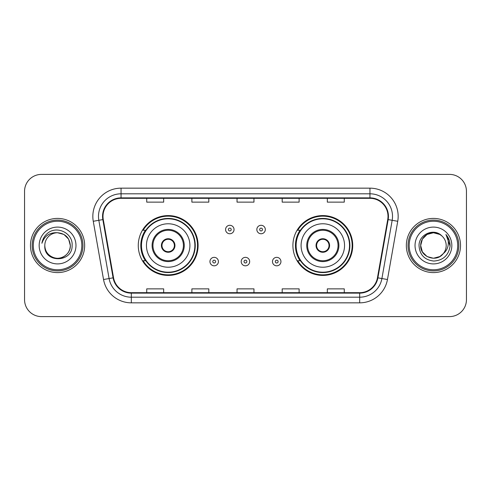 <?xml version="1.0" encoding="UTF-8"?>
<svg xmlns="http://www.w3.org/2000/svg" width="491" height="491" viewBox="0 0 491 491"><rect width="100%" height="100%" fill="white"/><g stroke="black" fill="none" stroke-linecap="round" stroke-linejoin="round"><path stroke-width="0.74" d="M292.906 245.5A29.914 29.914 0 0 0 322.82 275.414A29.914 29.914 0 0 0 352.728 245.5A29.914 29.914 0 0 0 322.82 215.586A29.914 29.914 0 0 0 292.906 245.5M138.272 245.5A29.914 29.914 0 0 0 168.18 275.414A29.914 29.914 0 0 0 198.094 245.5A29.914 29.914 0 0 0 168.18 215.586A29.914 29.914 0 0 0 138.272 245.5M145.446 260.739A27.373 27.373 0 0 1 145.446 230.261M300.081 260.739A27.373 27.373 0 0 1 300.081 230.261M24.55 191.318L24.55 299.682A16.933 16.933 0 0 0 41.483 316.609L449.517 316.609A16.933 16.933 0 0 0 466.45 299.682L466.45 191.318A16.933 16.933 0 0 0 449.517 174.391L41.483 174.391A16.933 16.933 0 0 0 24.55 191.318L24.55 299.682M30.479 245.5A27.091 27.091 0 0 0 57.564 272.591A27.091 27.091 0 0 0 84.655 245.5A27.091 27.091 0 0 0 57.564 218.409A27.091 27.091 0 0 0 30.479 245.5A27.091 27.091 0 0 0 57.564 272.591A27.091 27.091 0 0 0 84.655 245.5A27.091 27.091 0 0 0 57.564 218.409A27.091 27.091 0 0 0 30.479 245.5M406.345 245.5A27.091 27.091 0 0 0 433.436 272.591A27.091 27.091 0 0 0 460.521 245.5A27.091 27.091 0 0 0 433.436 218.409A27.091 27.091 0 0 0 406.345 245.5A27.091 27.091 0 0 0 433.436 272.591A27.091 27.091 0 0 0 460.521 245.5A27.091 27.091 0 0 0 433.436 218.409A27.091 27.091 0 0 0 406.345 245.5M103 216.378A18.063 18.063 0 0 1 121.056 198.321L369.944 198.321A18.063 18.063 0 0 1 387.73 219.514L377.456 277.759A18.063 18.063 0 0 1 359.676 292.679L131.324 292.679A18.063 18.063 0 0 1 113.544 277.759L103.27 219.514A18.063 18.063 0 0 1 103 216.378M102.545 216.378A18.511 18.511 0 0 0 102.828 219.594L113.096 277.838A18.511 18.511 0 0 0 131.324 293.133L359.676 293.133A18.511 18.511 0 0 0 377.904 277.838L388.172 219.594A18.511 18.511 0 0 0 369.944 197.867L121.056 197.867A18.511 18.511 0 0 0 102.545 216.378M93.265 221.281A28.22 28.22 0 0 1 121.056 188.157L369.944 188.157A28.22 28.22 0 0 1 397.735 221.281L387.46 279.52A28.22 28.22 0 0 1 359.676 302.843L131.324 302.843A28.22 28.22 0 0 1 103.54 279.52L93.265 221.281L98.826 220.299A22.574 22.574 0 0 1 121.056 193.804L369.944 193.804A22.574 22.574 0 0 1 392.174 220.299L381.906 278.544A22.574 22.574 0 0 1 359.676 297.196L131.324 297.196A22.574 22.574 0 0 1 109.094 278.544L98.826 220.299A22.574 22.574 0 0 1 98.482 216.378M449.517 174.391L41.483 174.391M41.483 316.609L449.517 316.609M466.45 299.682L466.45 191.318M237.036 198.321L237.036 202.139L253.964 202.139L253.964 198.321M191.883 198.321L191.883 202.139L208.816 202.139L208.816 198.321M146.735 198.321L146.735 202.139L163.669 202.139L163.669 198.321M282.184 198.321L282.184 202.139L299.117 202.139L299.117 198.321M327.331 198.321L327.331 202.139L344.265 202.139L344.265 198.321M253.964 292.679L253.964 288.861L237.036 288.861L237.036 292.679M208.816 292.679L208.816 288.861L191.883 288.861L191.883 292.679M163.669 292.679L163.669 288.861L146.735 288.861L146.735 292.679M299.117 292.679L299.117 288.861L282.184 288.861L282.184 292.679M344.265 292.679L344.265 288.861L327.331 288.861L327.331 292.679M81.831 245.5A24.268 24.268 0 0 0 57.564 221.232A24.268 24.268 0 0 0 33.296 245.5A24.268 24.268 0 0 0 57.564 269.768A24.268 24.268 0 0 0 81.831 245.5M82.961 245.5A25.397 25.397 0 0 0 57.564 220.103A25.397 25.397 0 0 0 32.167 245.5A25.397 25.397 0 0 0 57.564 270.897A25.397 25.397 0 0 0 82.961 245.5M57.564 232.74L63.947 234.453L68.617 239.123L70.323 245.5C69.569 237.748 65.315 233.495 57.564 232.74L63.947 234.453L68.617 239.123L70.323 245.5L68.617 239.123L63.947 234.453L57.564 232.74L63.947 234.453L68.617 239.123L70.323 245.5L68.617 239.123L63.947 234.453L57.564 232.74L63.947 234.453L68.617 239.123L70.323 245.5C70.152 250.312 68.022 253.994 63.947 256.548C55.992 261.642 44.374 254.933 44.81 245.5C43.619 263.329 72.686 262.918 72.116 245.5C73.098 233.299 57.251 225.394 47.866 233.01C44.546 235.668 42.564 239.086 41.913 243.266C44.54 235.778 49.757 232.274 57.564 232.74L63.947 234.453L68.617 239.123L70.323 245.5C70.759 254.933 59.141 261.642 51.187 256.548C47.105 253.994 44.982 250.312 44.81 245.5C44.374 254.933 55.992 261.642 63.947 256.548C68.022 253.994 70.152 250.312 70.323 245.5C70.152 250.312 68.022 253.994 63.947 256.548C55.992 261.642 44.374 254.933 44.81 245.5C44.982 250.312 47.105 253.994 51.187 256.548C59.141 261.642 70.759 254.933 70.323 245.5C70.759 254.933 59.141 261.642 51.187 256.548C47.105 253.994 44.982 250.312 44.81 245.5A12.76 12.76 0 0 1 57.564 232.74L63.947 234.453L68.617 239.123L70.323 245.5A12.76 12.76 0 0 0 70.317 245.034M39.163 245.5A18.4 18.4 0 0 0 57.564 263.9A18.4 18.4 0 0 0 75.97 245.5A18.4 18.4 0 0 0 57.564 227.1A18.4 18.4 0 0 0 39.163 245.5M146.453 245.5A21.727 21.727 0 0 1 168.18 223.773A21.727 21.727 0 0 1 189.913 245.5A21.727 21.727 0 0 1 168.18 267.227A21.727 21.727 0 0 1 146.453 245.5A21.727 21.727 0 0 0 168.18 267.227A21.727 21.727 0 0 0 189.913 245.5M152.946 245.5A15.239 15.239 0 0 0 168.18 260.739A15.239 15.239 0 0 0 183.419 245.5A15.239 15.239 0 0 0 168.18 230.261A15.239 15.239 0 0 0 152.946 245.5M145.784 230.261A27.091 27.091 0 0 0 145.784 260.739M194.878 245.5A26.692 26.692 0 0 0 168.18 218.808A26.692 26.692 0 0 0 141.488 245.5A26.692 26.692 0 0 0 168.18 272.192A26.692 26.692 0 0 0 194.878 245.5M161.41 245.5A6.77 6.77 0 0 0 168.18 252.27A6.77 6.77 0 0 0 174.956 245.5A6.77 6.77 0 0 0 168.18 238.73A6.77 6.77 0 0 0 161.41 245.5M197.529 245.5A29.35 29.35 0 0 1 143.102 260.739L145.821 260.739A27.06 27.06 0 0 0 195.24 245.568A27.06 27.06 0 0 0 145.821 230.261L143.102 230.261A29.35 29.35 0 0 1 197.529 245.5M161.625 243.806L161.858 243.806A6.549 6.549 0 0 1 174.508 243.806L174.152 243.806A6.205 6.205 0 0 1 168.18 251.705A6.205 6.205 0 0 1 162.208 243.806A6.205 6.205 0 0 1 174.152 243.806L174.741 243.806M161.858 243.806L162.208 243.806L161.858 243.806M174.741 247.194L174.508 247.194A6.549 6.549 0 0 1 161.858 247.194L161.625 247.194M174.508 247.194L174.152 247.194L174.508 247.194M439.813 256.548A12.76 12.76 0 0 0 443.256 253.638L439.813 256.548L433.436 258.26L427.053 256.548L422.383 251.877L420.677 245.5L422.383 239.123L427.053 234.453L433.436 232.74L439.813 234.453L441.79 235.858C433.964 227.652 418.891 234.416 419.032 245.5C419.609 254.817 424.543 260.003 433.848 261.052C443.005 260.39 448.406 255.523 450.044 246.457L450.075 245.5C450.026 241.314 448.633 237.644 445.896 234.477C447.976 237.89 448.713 241.566 448.093 245.5C447.534 248.784 445.92 251.502 443.256 253.638L442.999 253.945C436.1 262.789 420.02 256.842 420.677 245.5L422.383 251.877L427.053 256.548L433.436 258.26L439.813 256.548L443.256 253.638L440.396 256.192M457.704 245.5A24.268 24.268 0 0 0 433.436 221.232A24.268 24.268 0 0 0 409.169 245.5A24.268 24.268 0 0 0 433.436 269.768A24.268 24.268 0 0 0 457.704 245.5M458.833 245.5A25.397 25.397 0 0 0 433.436 220.103A25.397 25.397 0 0 0 408.039 245.5A25.397 25.397 0 0 0 433.436 270.897A25.397 25.397 0 0 0 458.833 245.5M443.256 253.638C445.184 251.269 446.159 248.556 446.19 245.5C446.116 241.652 444.65 238.436 441.79 235.858M415.03 245.5A18.4 18.4 0 0 0 433.436 263.9A18.4 18.4 0 0 0 451.837 245.5A18.4 18.4 0 0 0 433.436 227.1A18.4 18.4 0 0 0 415.03 245.5M439.813 234.453A12.76 12.76 0 0 0 420.677 245.5M446.018 234.618L450.063 245.985M445.896 234.477L449.216 240.24M301.087 245.5A21.727 21.727 0 0 1 322.82 223.773A21.727 21.727 0 0 1 344.547 245.5A21.727 21.727 0 0 1 322.82 267.227A21.727 21.727 0 0 1 301.087 245.5A21.727 21.727 0 0 0 322.82 267.227A21.727 21.727 0 0 0 344.547 245.5M307.581 245.5A15.239 15.239 0 0 0 322.82 260.739A15.239 15.239 0 0 0 338.053 245.5A15.239 15.239 0 0 0 322.82 230.261A15.239 15.239 0 0 0 307.581 245.5M300.418 230.261A27.091 27.091 0 0 0 300.418 260.739M349.512 245.5A26.692 26.692 0 0 0 322.82 218.808A26.692 26.692 0 0 0 296.122 245.5A26.692 26.692 0 0 0 322.82 272.192A26.692 26.692 0 0 0 349.512 245.5M316.044 245.5A6.77 6.77 0 0 0 322.82 252.27A6.77 6.77 0 0 0 329.59 245.5A6.77 6.77 0 0 0 322.82 238.73A6.77 6.77 0 0 0 316.044 245.5M352.164 245.5A29.35 29.35 0 0 1 297.736 260.739L300.455 260.739A27.06 27.06 0 0 0 349.88 245.568A27.06 27.06 0 0 0 300.455 230.261L297.736 230.261A29.35 29.35 0 0 1 352.164 245.5M316.259 243.806L316.492 243.806A6.549 6.549 0 0 1 329.142 243.806L328.792 243.806A6.205 6.205 0 0 1 322.82 251.705A6.205 6.205 0 0 1 316.848 243.806A6.205 6.205 0 0 1 328.792 243.806L329.375 243.806M316.492 243.806L316.848 243.806L316.492 243.806M329.375 247.194L328.792 247.194A6.205 6.205 0 0 1 316.848 247.194L316.259 247.194M328.792 247.194L329.142 247.194A6.549 6.549 0 0 1 316.492 247.194L316.848 247.194M234.041 229.53A4.235 4.235 0 0 1 229.813 233.759A4.235 4.235 0 0 1 225.578 229.53A4.235 4.235 0 0 1 229.813 225.295A4.235 4.235 0 0 1 234.041 229.53A4.235 4.235 0 0 0 229.813 225.295A4.235 4.235 0 0 0 225.578 229.53M265.312 229.53A4.235 4.235 0 0 1 261.077 233.759A4.235 4.235 0 0 1 256.842 229.53A4.235 4.235 0 0 1 261.077 225.295A4.235 4.235 0 0 1 265.312 229.53A4.235 4.235 0 0 0 261.077 225.295A4.235 4.235 0 0 0 256.842 229.53M209.945 261.586A4.235 4.235 0 0 1 214.18 257.352A4.235 4.235 0 0 1 218.409 261.586A4.235 4.235 0 0 1 214.18 265.815A4.235 4.235 0 0 1 209.945 261.586A4.235 4.235 0 0 0 214.18 265.815A4.235 4.235 0 0 0 218.409 261.586M241.21 261.586A4.235 4.235 0 0 1 245.445 257.352A4.235 4.235 0 0 1 249.674 261.586A4.235 4.235 0 0 1 245.445 265.815A4.235 4.235 0 0 1 241.21 261.586A4.235 4.235 0 0 0 245.445 265.815A4.235 4.235 0 0 0 249.674 261.586M272.474 261.586A4.235 4.235 0 0 1 276.709 257.352A4.235 4.235 0 0 1 280.944 261.586A4.235 4.235 0 0 1 276.709 265.815A4.235 4.235 0 0 1 272.474 261.586A4.235 4.235 0 0 0 276.709 265.815A4.235 4.235 0 0 0 280.944 261.586M369.944 188.157L369.944 197.867M98.826 220.299L102.828 219.594M131.324 302.843L131.324 293.133M359.676 293.133L359.676 302.843M377.904 277.838L387.46 279.52M103.54 279.52L113.096 277.838M388.172 219.594L397.735 221.281M121.056 188.157L121.056 197.867M184.266 245.5A16.086 16.086 0 0 0 168.18 229.414A16.086 16.086 0 0 0 152.1 245.5A16.086 16.086 0 0 0 168.18 261.586A16.086 16.086 0 0 0 184.266 245.5M338.9 245.5A16.086 16.086 0 0 0 322.82 229.414A16.086 16.086 0 0 0 306.734 245.5A16.086 16.086 0 0 0 322.82 261.586A16.086 16.086 0 0 0 338.9 245.5M228.401 229.53A1.412 1.412 0 0 0 229.813 230.942A1.412 1.412 0 0 0 231.224 229.53A1.412 1.412 0 0 0 229.813 228.119A1.412 1.412 0 0 0 228.401 229.53M259.665 229.53A1.412 1.412 0 0 0 261.077 230.942A1.412 1.412 0 0 0 262.489 229.53A1.412 1.412 0 0 0 261.077 228.119A1.412 1.412 0 0 0 259.665 229.53M215.586 261.586A1.412 1.412 0 0 0 214.18 260.175A1.412 1.412 0 0 0 212.769 261.586A1.412 1.412 0 0 0 214.18 262.998A1.412 1.412 0 0 0 215.586 261.586M246.856 261.586A1.412 1.412 0 0 0 245.445 260.175A1.412 1.412 0 0 0 244.033 261.586A1.412 1.412 0 0 0 245.445 262.998A1.412 1.412 0 0 0 246.856 261.586M278.121 261.586A1.412 1.412 0 0 0 276.709 260.175A1.412 1.412 0 0 0 275.298 261.586A1.412 1.412 0 0 0 276.709 262.998A1.412 1.412 0 0 0 278.121 261.586"/></g></svg>
